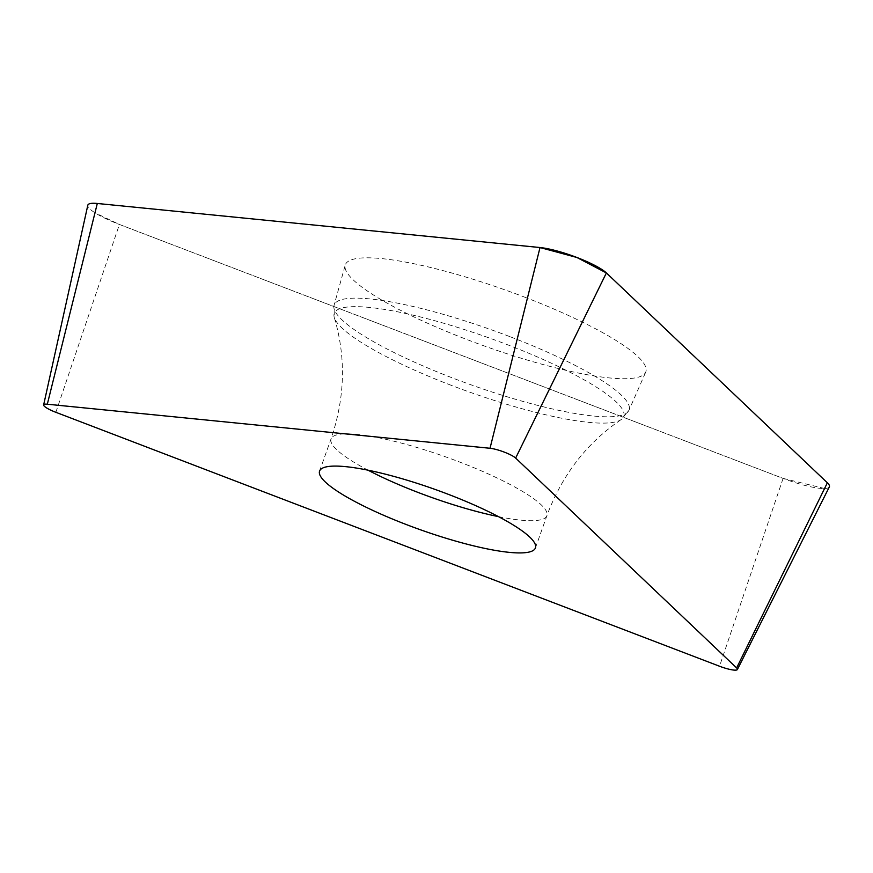 <?xml version="1.0" encoding="UTF-8"?>
<svg xmlns="http://www.w3.org/2000/svg" width="873" height="873" viewBox="0 0 873 873"><rect width="100%" height="100%" fill="white"/><g stroke="black" fill="none" stroke-linecap="round" stroke-linejoin="round"><path stroke-width="0.65" stroke-dasharray="4.37 3.27" d="M829.35 486.894A41.337 7.748 19.6 0 1 783.092 478.393L119.405 224.459A41.337 7.748 19.6 0 1 87.813 205.242M524.116 296.94A159.497 29.889 19.6 0 1 645.704 372.138A159.497 29.889 19.6 0 1 485.574 346.428A159.497 29.889 19.6 0 1 345.228 265.152A159.497 29.889 19.6 0 1 524.116 296.94M824.559 488.52L783.092 478.393L119.405 224.459L94.982 212.805M783.092 478.393L719.538 666.241M55.85 412.307L119.405 224.459M509.625 336.541A156.529 29.333 -160.4 0 0 334.053 305.332A156.529 29.333 -160.4 0 0 453.644 378.391A156.529 29.333 -160.4 0 0 628.953 410.343A156.529 29.333 -160.4 0 0 509.625 336.541M451.527 385.43A153.637 28.787 19.6 0 1 334.304 317.543A153.637 28.787 19.6 0 1 506.471 344.344A153.637 28.787 19.6 0 1 621.052 419.651A153.637 28.787 19.6 0 1 451.527 385.43M498.45 516.62A114.559 21.465 -160.4 0 0 546.891 515.714A114.559 21.465 -160.4 0 0 459.46 461.97A114.559 21.465 -160.4 0 0 331.053 438.857A114.559 21.465 -160.4 0 0 368.024 470.176M535.422 547.938L546.891 515.714C562.059 474.967 586.787 442.938 621.052 419.651L628.953 410.343L645.704 372.138M319.573 471.082L331.053 438.857C345.053 397.684 346.134 357.253 334.304 317.543L334.053 305.332L345.228 265.152"/><path stroke-width="1.31" d="M447.98 494.194A114.559 21.465 19.6 0 1 535.422 547.938A114.559 21.465 19.6 0 1 420.295 529.725A114.559 21.465 19.6 0 1 319.573 471.082A114.559 21.465 19.6 0 1 447.98 494.194M55.85 412.307L719.538 666.241A15.954 2.99 -160.4 0 0 737.39 669.526A15.954 2.99 -160.4 0 0 736.626 667.943L515.648 458.074A15.954 2.99 -160.4 0 0 490.026 448.275L47.317 404.21A15.954 2.99 -160.4 0 0 43.65 404.886A15.954 2.99 -160.4 0 0 55.85 412.307M43.65 404.886L87.813 205.242A41.337 7.748 19.6 0 1 97.307 203.474L540.016 247.539A41.337 7.748 19.6 0 1 606.386 272.933L827.364 482.802A41.337 7.748 19.6 0 1 829.35 486.894L737.39 669.526M94.982 212.805L97.307 203.474L540.016 247.539L576.9 257.48L606.386 272.933L827.364 482.802L824.559 488.52M490.026 448.275L540.016 247.539M97.307 203.474L47.317 404.21M736.626 667.943L827.364 482.802M606.386 272.933L515.648 458.074M368.024 470.176A114.559 21.465 -160.4 0 0 498.45 516.62"/></g></svg>
